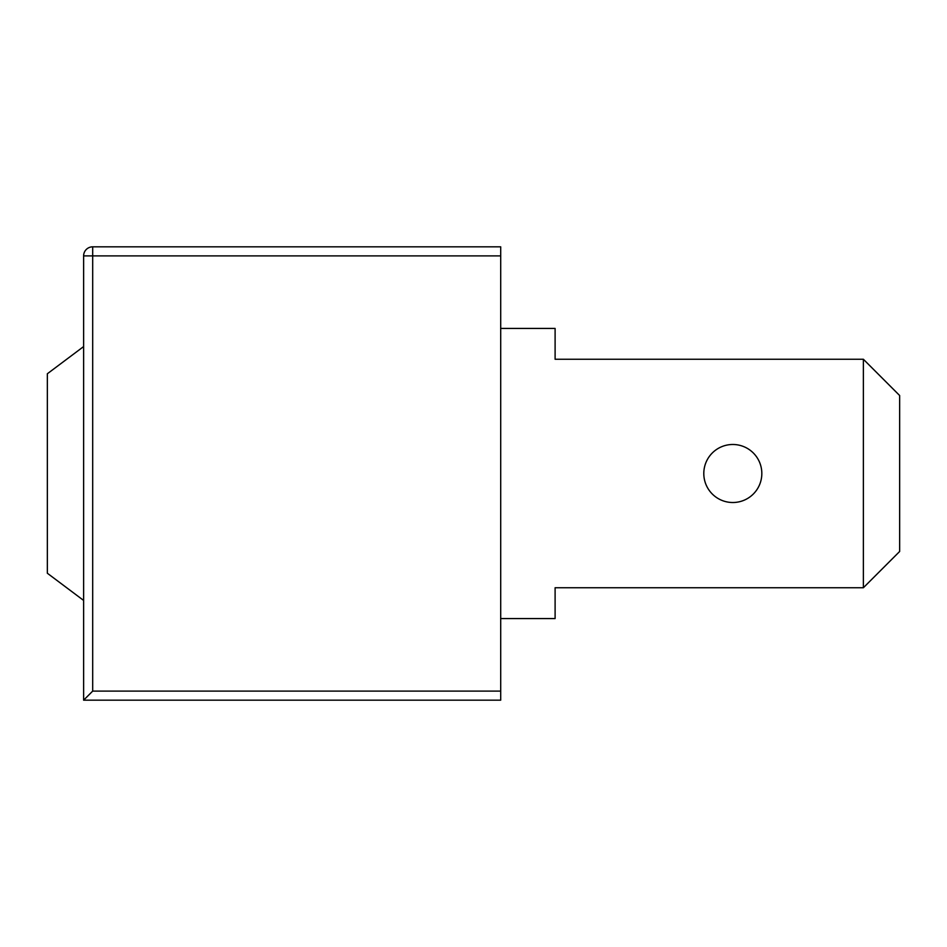 <?xml version="1.0" encoding="UTF-8"?>
<svg xmlns="http://www.w3.org/2000/svg" width="947" height="947" viewBox="0 0 947 947"><rect width="100%" height="100%" fill="white"/><g stroke="black" fill="none" stroke-linecap="round" stroke-linejoin="round"><path stroke-width="1.42" d="M500.703 700.176L83.62 700.176L83.62 255.891A9.068 9.068 0 0 1 92.688 246.824L500.703 246.824L500.703 700.176M83.62 700.176L92.688 691.109L500.703 691.109M83.62 600.434L47.35 573.243L47.35 373.757L83.62 346.566M732.812 502.514A29.014 29.014 0 0 1 703.799 473.5A29.014 29.014 0 0 1 732.812 444.486A29.014 29.014 0 0 1 761.826 473.5A29.014 29.014 0 0 1 732.812 502.514M500.703 618.569L555.108 618.569L555.108 587.744L863.38 587.744L863.38 359.256L555.108 359.256L555.108 328.431L500.703 328.431M863.38 587.744L899.65 551.474L899.65 395.526L863.38 359.256M500.703 255.891L83.62 255.891A9.068 9.068 0 0 1 92.688 246.824L92.688 691.109"/></g></svg>
